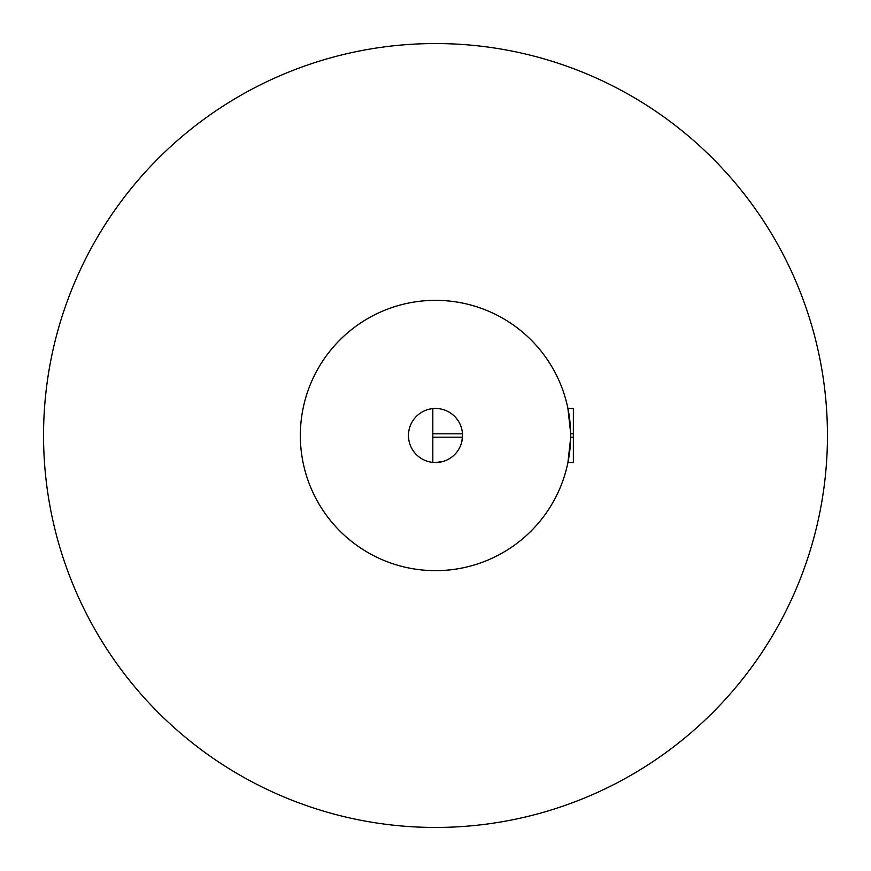 <?xml version="1.0" encoding="UTF-8"?>
<svg xmlns="http://www.w3.org/2000/svg" width="871" height="871" viewBox="0 0 871 871"><rect width="100%" height="100%" fill="white"/><g stroke="black" fill="none" stroke-linecap="round" stroke-linejoin="round"><path stroke-width="1.31" d="M435.5 827.45A391.95 391.95 0 0 0 827.45 435.5A391.95 391.95 0 0 0 435.5 43.55A391.95 391.95 0 0 0 43.55 435.5A391.95 391.95 0 0 0 435.5 827.45A391.95 391.95 0 0 1 43.55 435.5A391.95 391.95 0 0 1 435.5 43.55A391.95 391.95 0 0 1 827.45 435.5A391.95 391.95 0 0 1 435.5 827.45A391.95 391.95 0 0 0 827.45 435.5A391.95 391.95 0 0 0 435.5 43.55A391.95 391.95 0 0 0 43.55 435.5A391.95 391.95 0 0 0 435.5 827.45A391.95 391.95 0 0 1 43.55 435.5A391.95 391.95 0 0 1 435.5 43.55A391.95 391.95 0 0 1 827.45 435.5A391.95 391.95 0 0 1 435.5 827.45M570.636 437.971L567.925 462.534A135.157 135.157 0 0 1 300.343 435.5A135.157 135.157 0 0 1 567.925 408.466L570.636 433.029L568.774 413.05M435.5 570.657A135.157 135.157 0 0 1 300.343 435.5A135.157 135.157 0 0 1 435.5 300.343A135.157 135.157 0 0 1 570.657 435.5A135.157 135.157 0 0 1 435.5 570.657M435.5 462.534A27.034 27.034 0 0 1 408.466 435.5A27.034 27.034 0 0 1 435.5 408.466A27.034 27.034 0 0 1 462.534 435.5A27.034 27.034 0 0 1 435.5 462.534L439.866 462.174M443.775 461.227L444.504 460.988L443.775 461.227M445.331 460.683L447.291 459.823L445.331 460.683M448.271 459.322L449.229 458.788L448.271 459.322M452.256 456.709L450.938 457.689M458.777 449.251L459.823 447.28L458.777 449.251M462.534 435.5L461.88 441.39M462.24 439.42L462.457 437.46M462.457 433.54L462.24 431.581M461.88 429.61L461.369 427.65M459.823 423.72L458.777 421.749M457.547 419.855L456.175 418.091M455.718 417.557L454.793 416.567M453.486 415.315L452.278 414.313M449.262 412.233L448.293 411.689M447.291 411.177L445.331 410.317M444.515 410.012L443.807 409.773M443.154 409.577L441.88 409.228M441.793 409.207L440.715 408.978M439.409 408.749L435.522 408.466M567.925 462.534L573.358 462.534L573.358 433.802L570.647 433.802M462.479 433.802L432.822 433.802L432.822 462.403M567.925 408.466L573.358 408.466L573.358 437.198L570.647 437.198M462.479 437.198L432.822 437.198L432.822 408.597M462.196 439.713L462.033 440.682M443.154 461.423L441.858 461.772M435.642 462.534L443.121 461.434M569.503 417.928L569.394 417.046"/></g></svg>
